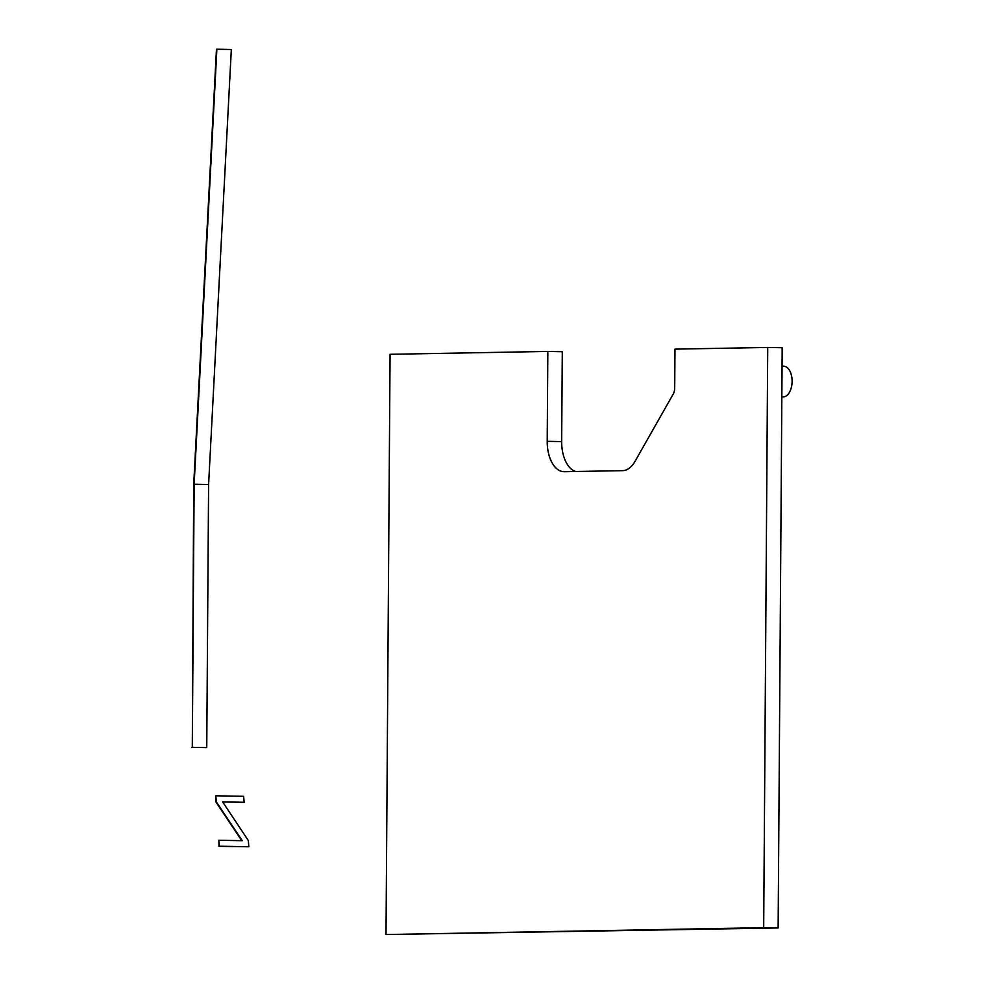 <?xml version="1.0" encoding="UTF-8"?>
<svg xmlns="http://www.w3.org/2000/svg" width="984" height="984" viewBox="0 0 984 984"><rect width="100%" height="100%" fill="white"/><g stroke="black" fill="none" stroke-linecap="round" stroke-linejoin="round"><path stroke-width="1.48" d="M781.837 396.859L783.129 396.884A15.35 8.696 -88.9 0 0 792.108 381.386A15.35 8.696 -88.9 0 0 783.707 366.196L782.059 366.171M390.07 354.302L547.842 351.436L547.215 441.324A30.701 17.392 -88.9 0 0 564.029 471.705A30.701 17.392 -88.9 0 0 564.385 471.705L622.614 470.647A30.701 17.392 -88.9 0 0 634.975 461.434L673.204 394.117A8.77 4.969 -88.9 0 0 674.704 387.893L674.975 349.136L767.729 347.45L763.682 927.678L386.011 934.529L390.07 354.302M386.011 934.529L778.135 927.961L782.182 347.733L767.729 347.45M763.682 927.678L778.135 927.961M575.615 471.496A30.701 17.392 91.1 0 1 561.667 441.595L562.294 351.719L547.842 351.436M218.891 840.25L218.977 846.338L248.829 846.769L248.312 840.52L222.618 801.874L244.143 802.28L243.651 796.302L215.803 795.785L216.308 801.837L242.261 840.693L218.891 840.25L219.383 846.215L248.829 846.769M215.803 795.785L215.89 801.948L241.769 840.68M222.704 801.997L244.143 802.28M192.298 747.336L193.725 484.349A2.927 1.661 91.1 0 1 193.725 484.116L216.468 49.2L231.326 49.52L216.874 49.249L194.143 484.251L192.298 747.336L206.751 747.606L208.596 484.534L231.326 49.52M191.892 747.397L206.566 747.606M194.143 484.251L208.596 484.534M547.215 441.324L561.667 441.595"/></g></svg>
